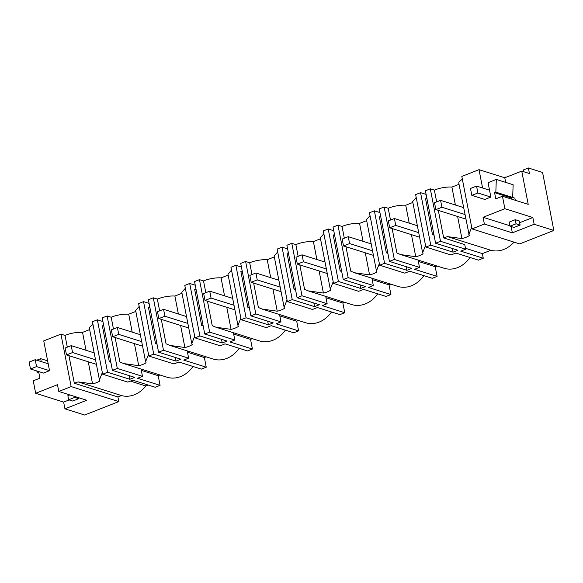 <?xml version="1.0" encoding="UTF-8"?>
<svg xmlns="http://www.w3.org/2000/svg" width="583" height="583" viewBox="0 0 583 583"><rect width="100%" height="100%" fill="white"/><g stroke="black" fill="none" stroke-linecap="round" stroke-linejoin="round"><path stroke-width="0.87" d="M159.982 374.993L158.197 375.692L160.07 385.356L155.224 387.265L132.713 380.182L127.801 382.113L102.652 374.199L107.563 372.267L97.361 319.797L92.457 321.729L102.652 374.199M36.714 370.941L37.443 372.464L38.697 371.976L39.899 378.185L33.238 380.808L35.665 393.285L63.634 402.088L64.946 408.836L84.637 415.03L118.808 401.585L117.912 396.965L121.49 395.558A28.173 23.08 -72.5 0 0 145.845 385.975L148.191 385.05M509.914 225.745L483.059 217.291L484.371 224.047L512.348 232.843L534.159 224.266L553.85 230.46L542.569 172.437L528.373 167.97L523.527 169.879L523.898 171.781M553.85 230.46L519.679 243.905L472.011 228.908L484.371 224.047M426.115 194.416L420.554 192.667L415.643 194.598L425.845 247.068L450.994 254.982L455.899 253.051L478.417 260.135L483.263 258.225L482.36 253.605L490.85 250.267A28.173 23.08 -72.5 0 0 514.009 242.12M400.973 254.684L444.071 268.246A28.173 23.08 -72.5 0 0 470.029 257.497M437.002 266.023L435.217 266.723L437.09 276.386L432.243 278.295L409.732 271.212L404.821 273.143L379.671 265.229L384.583 263.297L406.89 270.315L406.183 266.664M354.799 272.844L397.897 286.406A28.173 23.08 -72.5 0 0 423.863 275.657M390.829 284.183L389.043 284.883L390.923 294.546L386.077 296.456L363.559 289.372L358.654 291.303L333.505 283.389L338.41 281.458L360.724 288.483L360.01 284.825M308.633 291.012L351.731 304.566A28.173 23.08 -72.5 0 0 377.689 293.817M344.662 302.344L342.877 303.043L344.75 312.714L339.904 314.616L317.392 307.533L312.481 309.464L287.332 301.549L292.243 299.618L314.55 306.643L313.843 302.985M262.459 309.172L305.558 322.734A28.173 23.08 -72.5 0 0 331.523 311.978M298.489 320.504L296.703 321.211L298.583 330.874L293.737 332.776L271.219 325.693L266.314 327.624L241.165 319.71L246.07 317.786L268.384 324.804L267.67 321.146M216.293 327.333L259.391 340.895A28.173 23.08 -72.5 0 0 285.349 330.138M252.322 338.665L250.537 339.372L252.41 349.035L247.564 350.944L225.053 343.861L220.141 345.785L194.992 337.878L199.903 335.946L222.21 342.964L221.504 339.306M170.119 345.493L213.225 359.055A28.173 23.08 -72.5 0 0 239.183 348.306M206.149 356.825L204.363 357.532L206.244 367.195L201.397 369.105L178.879 362.021L173.974 363.952L148.825 356.038L153.73 354.107L176.044 361.125L175.33 357.466M123.953 363.654L167.051 377.216A28.173 23.08 -72.5 0 0 193.009 366.467M102.338 372.573L99.431 379.89L99.926 380.947A28.173 23.08 107.5 0 1 92.551 383.847L78.129 381.916L121.49 395.558M130.359 381.107L145.845 385.975M89.651 329.584L82.546 332.376L86.029 350.303M88.259 361.773L92.551 383.847M67.307 347.184L65.019 335.407A14.83 4.693 -11 0 1 82.546 332.376M117.912 396.965L74.318 383.242L68.962 355.703M74.318 383.242A14.83 4.693 -11 0 1 78.129 381.916M65.019 335.407L60.945 334.125L43.74 340.895L49.533 370.679L36.554 366.598L30.491 368.981L29.15 362.079L35.206 359.696L36.554 366.598M93.01 324.585A14.83 4.693 169 0 0 89.461 328.63L99.416 379.825M102.921 321.546L97.361 319.797M63.634 402.088L69.115 399.931M64.946 408.836L86.758 400.251L58.788 391.455L57.477 384.7L35.665 393.285M69.822 394.924L67.868 395.697L68.663 399.785L72.715 401.06L78.778 398.677L78.581 397.679M30.491 368.981L43.47 373.069L49.533 370.679M36.78 360.192L40.672 358.662L41.24 361.591M60.945 334.125L71.148 386.595L58.788 391.455M37.443 372.464L38.879 372.916M40.672 358.662L47.617 360.848M103.672 325.394L102.36 325.912L109.334 361.81L110.646 361.292M109.334 361.81L110.836 362.283M506.095 177.261L504.04 177.538M505.352 177.028L505.446 177.516M118.808 401.585L71.148 386.595M141.05 369.032L142.471 376.341L117.314 368.427L112.41 370.358L134.717 377.383L129.871 379.285L129.164 375.634M129.871 379.285L107.563 372.267M160.07 385.356L137.559 378.272L142.471 376.341M412.837 202.454L405.739 205.245A14.83 4.693 169 0 0 388.205 208.277L384.139 206.994L379.234 208.925L389.429 261.388L394.334 259.464L419.49 267.371L414.579 269.302L437.09 276.386M422.595 252.636L412.655 201.499L416.204 197.455M411.452 234.643L415.745 256.717A28.173 23.08 -72.5 0 0 423.12 253.816L422.617 252.767L425.532 245.443M405.739 205.245L409.222 223.172M396.892 252.986L392.148 228.572M390.493 220.053L388.205 208.277M415.745 256.717L400.63 254.582L396.899 252.986M418.069 260.062L419.49 267.371M384.139 206.994L394.334 259.464M425.845 247.068L430.75 245.137L420.554 192.667M483.263 258.225L460.752 251.142L465.657 249.211L440.508 241.296L435.596 243.228L457.91 250.253L453.064 252.155L452.35 248.504M426.858 198.264L425.546 198.781L432.528 234.679L434.029 235.153M453.064 252.155L430.75 245.137M432.528 234.679L433.839 234.162M406.89 270.315L411.736 268.413L389.429 261.388M380.692 216.424L379.38 216.942L386.354 252.84L387.666 252.322M386.354 252.84L387.855 253.314M435.217 266.723L418.324 261.41M366.671 220.614L359.565 223.406A14.83 4.693 169 0 0 342.032 226.437L337.965 225.155L333.061 227.086L343.256 279.556L348.168 277.625L373.317 285.539L368.412 287.463L390.923 294.546M376.421 270.796L366.481 219.66L370.03 215.615M379.941 212.584L374.381 210.835L369.476 212.766L379.671 265.229M365.279 252.803L369.571 274.885A28.173 23.08 -72.5 0 0 376.946 271.977L376.443 270.927L379.358 263.603M359.565 223.406L363.049 241.333M369.571 274.885L354.457 272.742L350.726 271.146L345.974 246.733M344.32 238.214L342.032 226.437M371.896 278.222L373.317 285.539M337.965 225.155L348.168 277.625M374.381 210.835L384.583 263.297M360.724 288.483L365.57 286.574L343.256 279.556M334.518 234.585L333.206 235.102L340.188 271L341.5 270.483M340.188 271L341.689 271.474M389.043 284.883L372.158 279.57M320.497 238.775L313.399 241.573A14.83 4.693 169 0 0 295.865 244.598L291.799 243.315L286.894 245.246L297.09 297.716L301.994 295.785L327.15 303.699L322.239 305.63L344.75 312.714M330.255 288.957L320.315 237.82L323.864 233.776M333.775 230.744L328.214 228.995L323.303 230.926L333.505 283.389M319.112 270.964L323.405 293.045A28.173 23.08 -72.5 0 0 330.78 290.145L330.277 289.088L333.192 281.764M313.399 241.573L316.882 259.493M323.405 293.045L308.29 290.902L304.559 289.306L299.808 264.893M298.153 256.374L295.865 244.598M325.729 296.39L327.15 303.699M291.799 243.315L301.994 295.785M328.214 228.995L338.41 281.458M314.55 306.643L319.397 304.734L297.09 297.716M288.352 252.745L287.04 253.262L294.014 289.161L295.326 288.643M294.014 289.161L295.515 289.634M342.877 303.043L325.984 297.731M274.331 256.935L267.225 259.734A14.83 4.693 169 0 0 249.692 262.758L245.625 261.476L240.721 263.407L250.916 315.877L255.828 313.946L280.977 321.86L276.072 323.791L298.583 330.874M284.081 307.117L274.141 255.981L277.69 251.943M287.601 248.905L282.041 247.156L277.136 249.087L287.332 301.549M272.939 289.124L277.231 311.205A28.173 23.08 -72.5 0 0 284.606 308.305L284.103 307.248L287.018 299.932M267.225 259.734L270.709 277.654M277.231 311.205L262.117 309.063L258.386 307.467L253.634 283.054M251.98 274.535L249.692 262.758M279.556 314.55L280.977 321.86M245.625 261.476L255.828 313.946M282.041 247.156L292.243 299.618M268.384 324.804L273.23 322.895L250.916 315.877M242.178 270.913L240.866 271.423L247.848 307.321L249.16 306.811M247.848 307.321L249.349 307.795M296.703 321.211L279.818 315.891M228.157 275.103L221.059 277.894A14.83 4.693 169 0 0 203.525 280.919L199.459 279.643L194.554 281.574L204.75 334.037L209.654 332.106L234.811 340.02L229.899 341.951L252.41 349.035M237.915 325.278L227.975 274.141L231.524 270.104M241.435 267.065L235.875 265.316L230.963 267.247L241.165 319.71M226.772 307.292L231.065 329.366A28.173 23.08 -72.5 0 0 238.44 326.465L237.937 325.409L240.852 318.092M221.059 277.894L224.542 295.814M231.065 329.366L215.95 327.223L212.219 325.627L207.468 301.214M205.814 292.695L203.525 280.919M233.389 332.711L234.811 340.02M199.459 279.643L209.654 332.106M235.875 265.316L246.07 317.786M222.21 342.964L227.057 341.055L204.75 334.037M196.012 289.073L194.7 289.583L201.674 325.482L202.986 324.971M201.674 325.482L203.175 325.955M250.537 339.372L233.645 334.059M181.991 293.264L174.885 296.055A14.83 4.693 169 0 0 157.359 299.079L153.285 297.804L148.381 299.735L158.576 352.198L163.488 350.266L188.637 358.181L183.732 360.112L206.244 367.195M191.741 343.438L181.801 292.302L185.35 288.264M195.261 285.225L189.701 283.476L184.796 285.408L194.992 337.878M180.599 325.452L184.891 347.526A28.173 23.08 -72.5 0 0 192.266 344.626L191.763 343.569L194.678 336.253M174.885 296.055L178.369 313.975M184.891 347.526L169.777 345.391L166.046 343.788L161.294 319.375M159.64 310.856L157.352 299.086M187.216 350.871L188.637 358.181M153.285 297.804L163.488 350.266M189.701 283.476L199.903 335.946M176.044 361.125L180.89 359.215L158.576 352.198M149.838 307.234L148.527 307.751L155.508 343.649L156.82 343.132M155.508 343.649L157.009 344.116M204.363 357.532L187.478 352.219M135.817 311.424L128.719 314.215A14.83 4.693 169 0 0 111.185 317.239L107.119 315.964L102.214 317.895L112.41 370.358M145.575 361.606L135.635 310.469L139.184 306.425M149.095 303.386L143.535 301.637L138.623 303.568L148.825 356.038M134.433 343.613L138.725 365.687A28.173 23.08 -72.5 0 0 146.1 362.786L145.597 361.73L148.512 354.413M128.719 314.215L132.203 332.142M119.872 361.956L115.128 337.535M113.474 329.023L111.185 317.247M138.725 365.687L123.611 363.552L119.879 361.948M107.119 315.964L117.314 368.427M143.535 301.637L153.73 354.107M158.197 375.692L141.305 370.38M528.373 167.97L529.451 173.53L521.749 171.103L528.205 204.341L502.451 196.238L495.783 198.861L494.573 192.645L495.834 192.15L512.668 197.448L511.415 197.943L511.641 199.131M521.749 171.103L504.783 177.779L505.68 182.377M534.159 224.266L532.847 217.517L519.657 222.706M512.348 232.843L511.123 226.532M532.847 217.517L504.878 208.714L483.059 217.291M504.878 208.714L502.451 196.238M471.829 195.378L470.488 188.469L476.551 186.086L477.892 192.995L471.829 195.378L484.816 199.459L490.871 197.076L488.073 182.668L496.308 179.433L495.834 192.15M482.586 187.988L479.022 169.668L461.816 176.438L472.011 228.908M457.619 216.482L461.911 238.556A28.173 23.08 -72.5 0 0 469.286 235.656L458.821 183.339A14.83 4.693 -11 0 1 462.37 179.294M468.79 234.599L471.698 227.283M459.01 184.294L451.905 187.085L455.389 205.012M494.573 192.645L511.415 197.943M496.308 179.433L513.142 184.731L512.668 197.448L514.884 198.147L515.299 200.282M436.667 201.886L434.371 190.109A14.83 4.693 -11 0 1 451.905 187.085M465.657 249.211L464.76 244.59L443.678 237.951L438.321 210.412M443.678 237.951A14.83 4.693 -11 0 1 447.489 236.625L490.85 250.267M461.911 238.556L447.489 236.625M434.371 190.109L430.305 188.834L425.401 190.765L435.596 243.228M504.783 177.779L479.022 169.668M482.36 253.605L465.474 248.285M515.263 219.704L509.207 222.087L510.001 226.182L514.06 227.457L520.116 225.074L519.322 220.979L515.263 219.704L516.064 223.799L510.001 226.182M430.305 188.834L440.508 241.296M489.531 190.175L476.551 186.086M490.871 197.076L477.892 192.995M520.116 225.074L516.064 223.799M48.192 363.777L35.206 359.696M78.778 398.677L74.719 397.402L74.529 396.404M74.719 397.402L68.663 399.785M464.877 214.478L441.921 207.249L440.58 200.348L434.517 202.731L435.865 209.632L441.921 207.249M463.536 207.57L440.58 200.348M465.766 219.048L435.865 209.632M418.703 232.639L395.748 225.417L394.407 218.508L388.351 220.891L389.692 227.8L395.748 225.417M417.362 225.73L394.407 218.508M419.592 237.208L389.692 227.8M372.537 250.799L349.581 243.577L348.24 236.669L342.177 239.052L343.525 245.96L349.581 243.577M371.196 243.891L348.24 236.669M373.426 255.369L343.525 245.96M326.363 268.96L303.415 261.738L302.067 254.837L296.011 257.22L297.352 264.121L303.415 261.738M325.022 262.059L302.067 254.837M327.252 273.529L297.352 264.121M280.197 287.12L257.241 279.898L255.901 272.997L249.837 275.38L251.186 282.281L257.241 279.898M278.856 280.219L255.901 272.997M281.086 291.689L251.186 282.281M234.023 305.281L211.075 298.059L209.727 291.157L203.671 293.541L205.012 300.442L211.075 298.059M232.683 298.379L209.727 291.157M234.913 309.85L205.012 300.442M187.857 323.441L164.902 316.219L163.561 309.318L157.497 311.701L158.846 318.602L164.902 316.219M186.516 316.54L163.561 309.318M188.746 328.01L158.846 318.602M141.684 341.609L118.735 334.38L117.387 327.478L111.331 329.861L112.672 336.763L118.735 334.38M140.343 334.7L117.387 327.478M142.573 346.178L112.672 336.763M95.517 359.769L72.562 352.547L71.221 345.639L65.158 348.022L66.506 354.93L72.562 352.547M94.176 352.861L71.221 345.639M96.406 364.339L66.506 354.93"/></g></svg>
